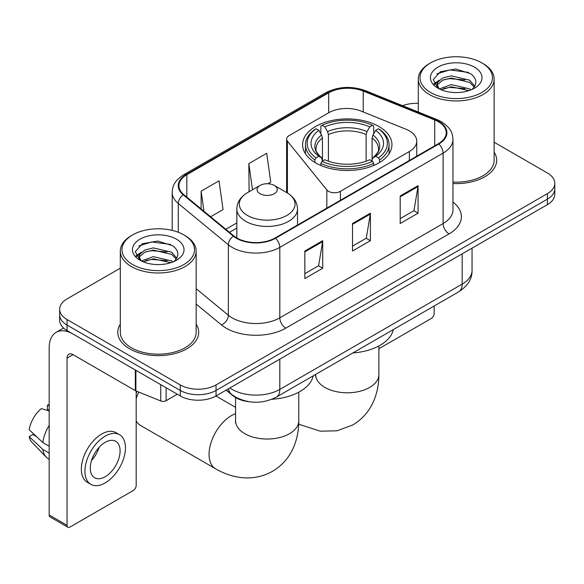 <?xml version="1.0" encoding="UTF-8"?>
<svg xmlns="http://www.w3.org/2000/svg" width="584" height="584" viewBox="0 0 584 584"><rect width="100%" height="100%" fill="white"/><g stroke="black" fill="none" stroke-linecap="round" stroke-linejoin="round"><path stroke-width="0.88" d="M409.355 130.874A25.287 14.6 0 0 0 405.982 129.239L361.116 111.106A25.287 14.6 0 0 0 328.734 112.741L289.087 135.627A8.431 4.869 0 0 0 286.62 139.072A8.431 4.869 0 0 0 287.408 141.124L326.828 189.931A8.431 4.869 0 0 0 340.428 191.318L409.355 151.519A25.287 14.6 0 0 0 416.764 141.197A25.287 14.6 0 0 0 409.355 130.874M378.855 126.465A44.669 25.791 0 0 0 330.179 120.873A44.669 25.791 0 0 0 302.6 144.701A44.669 25.791 0 0 0 315.688 162.936A44.669 25.791 0 0 0 364.365 168.528A44.669 25.791 0 0 0 391.944 144.701A44.669 25.791 0 0 0 378.855 126.465M248.879 401.683A25.287 14.6 180 0 1 232.885 395.711L226.118 390.127M120.304 268.173L67.05 298.913A25.287 14.6 0 0 0 59.648 309.235L59.648 320.251A25.287 14.6 0 0 0 67.05 330.573L180.281 395.945A25.287 14.6 0 0 0 216.043 395.945L547.398 204.641A25.287 14.6 0 0 0 554.8 194.319L554.8 188.814A25.287 14.6 0 0 1 547.398 199.137A25.287 14.6 0 0 0 554.8 188.814L554.8 183.31A25.287 14.6 0 0 0 547.398 172.988L494.137 142.24M59.648 309.235A25.287 14.6 0 0 0 67.05 319.558L180.281 384.936A25.287 14.6 0 0 0 216.043 384.936L216.043 390.44L547.398 199.137L216.043 390.44A25.287 14.6 0 0 1 180.281 390.44A25.287 14.6 0 0 0 216.043 390.44L216.043 395.945M67.05 319.558L67.05 325.069L180.281 390.44L67.05 325.069A25.287 14.6 0 0 1 59.648 314.747A25.287 14.6 0 0 0 67.05 325.069L67.05 330.573M120.304 324.164A40.457 23.36 0 0 0 117.778 332.289A40.457 23.36 0 0 0 129.626 348.809A40.457 23.36 0 0 0 173.718 353.868A40.457 23.36 0 0 0 198.691 332.289A40.457 23.36 0 0 0 196.158 324.164A40.457 23.36 0 0 1 198.691 332.289A40.457 23.36 0 0 1 173.718 353.868A40.457 23.36 0 0 1 129.626 348.809A40.457 23.36 0 0 1 117.778 332.289A40.457 23.36 0 0 1 120.304 324.164M438.336 121.72A26.974 15.571 180 0 1 446.234 132.729A26.974 15.571 180 0 1 438.336 143.737L275.042 238.017A26.974 15.571 180 0 1 233.877 235.936L183.807 194.647A26.974 15.571 180 0 1 178.93 185.719A26.974 15.571 180 0 1 186.829 174.711L328.69 92.812A26.974 15.571 180 0 1 363.226 91.067L434.73 119.975A26.974 15.571 180 0 1 438.336 121.72M438.81 121.443A27.645 15.958 0 0 0 435.116 119.654L363.613 90.746A27.645 15.958 0 0 0 328.208 92.535L186.354 174.433A27.645 15.958 0 0 0 183.259 194.873L233.323 236.155A27.645 15.958 0 0 0 275.517 238.287L438.81 144.014A27.645 15.958 0 0 0 438.81 121.443M304.841 251.018L304.841 278.546L322.718 268.224L322.718 240.696L304.841 251.018M304.841 273.662L318.608 265.713L322.645 241.615A6.745 3.891 -120 0 0 322.718 240.696M318.492 265.786L322.718 268.224M400.193 195.968L400.193 223.497L418.071 213.175L418.071 185.646L400.193 195.968M400.193 218.613L413.961 210.663L417.998 186.559A6.745 3.891 -120 0 0 418.071 185.646M413.844 210.729L418.071 213.175M352.517 223.497L352.517 251.018L370.395 240.696L370.395 213.175L352.517 223.497M352.517 246.134L366.285 238.184L370.322 214.087A6.745 3.891 -120 0 0 370.395 213.175M366.168 238.257L370.395 240.696M452.972 183.537A40.457 23.36 0 0 0 496.67 160.257A40.457 23.36 0 0 0 494.137 152.125A40.457 23.36 0 0 1 496.67 160.257A40.457 23.36 0 0 1 452.972 183.537M216.043 384.936L547.398 193.632A25.287 14.6 0 0 0 554.8 183.31M418.283 103.383A25.287 14.6 0 0 0 402.566 105.675M210.627 216.766L223.059 209.59L219.022 180.828L201.144 191.151L201.144 208.941M267.83 183.741L270.735 182.062L266.698 153.307L248.821 163.63L249.105 190.983M249.901 191.282L248.821 190.88M248.821 163.63L252.492 189.785M201.144 191.151L203.969 211.269M378.877 348.728L431.182 318.528A4.212 2.431 120 0 0 434.16 313.367L434.16 305.994M430.583 92.469A36.244 20.922 0 0 0 481.836 92.469A36.244 20.922 0 0 0 481.836 62.882L483.034 63.568A37.924 21.9 0 0 1 494.137 79.052A37.924 21.9 0 0 1 470.726 99.28A37.924 21.9 0 0 1 429.393 94.535A37.924 21.9 0 0 1 418.283 79.052A37.924 21.9 0 0 1 429.393 63.568L430.583 62.882A36.244 20.922 0 0 0 430.583 92.469M452.972 182.069A37.924 21.9 0 0 0 494.137 160.257L494.137 79.052M439.372 88.929L451.286 84.607L469.682 88.907L470.989 89.878M441.161 89.768L451.286 86.79L468.945 90.622M439.022 88.775L437.168 84.68L437.817 82.183L442.745 77.986L451.286 75.869L469.682 80.169L474.734 86.147M437.219 87.571L437.168 84.68M437.292 85.775L437.817 84.373L442.745 80.169L451.286 78.052L469.682 82.359L474.157 87.052M471.792 89.542A19.046 10.994 0 0 0 472.602 88.819C477.456 83.519 476.821 78.482 470.682 73.708L455.783 69.022L440.409 71.693L433.27 79.606L437.898 88.082M474.449 67.145A25.791 14.892 0 0 0 438.029 67.116A25.791 14.892 0 0 0 437.861 88.14A25.791 14.892 0 0 0 437.978 88.206A25.791 14.892 0 0 0 474.558 88.14A25.791 14.892 0 0 0 474.449 67.145M474.223 88.33L476.077 87.067M483.034 63.568L481.836 62.882A36.244 20.922 0 0 0 430.583 62.882M436.876 73.869L449.782 69.905L468.55 72.409M434.386 84.505L437.912 82.008M443.731 79.745L449.782 78.643L464.966 79.95M443.731 88.483L449.782 87.381L464.966 88.688M433.992 83.804L439.372 80.191M314.886 162.462L314.886 159.958L316.083 157.892A40.121 23.163 0 0 1 316.083 128.757L318.842 130.349A36.244 20.922 0 0 0 318.842 156.3L321.565 157.848L322.441 161.096M322.441 159.775L322.441 137.985L321.565 135.043L318.842 130.349M320.842 133.802L320.842 125.998L322.039 125.319A40.121 23.163 0 0 1 372.504 125.319L369.745 126.91A36.244 20.922 0 0 0 324.799 126.91L327.522 131.604L328.405 134.546L328.405 161.191M366.139 161.191L366.139 134.546L367.022 131.604L369.745 126.91M352.846 352.94A46.355 26.762 0 0 0 393.287 329.588M320.842 163.403A41.807 24.134 0 0 0 373.702 163.403L372.504 161.33A40.121 23.163 0 0 1 322.039 161.33L320.842 163.403L320.842 165.491M373.702 165.491L373.702 163.403M316.083 128.757L314.886 129.444A41.807 24.134 0 0 0 305.469 144.701A41.807 24.134 0 0 0 314.886 159.958M372.504 125.319L373.702 125.998L373.702 133.802M322.039 161.33L324.799 159.739A36.244 20.922 0 0 0 369.745 159.739L372.504 161.33M318.842 156.3L316.083 157.892M324.799 126.91L322.039 125.319M321.565 135.043A32.419 18.717 0 0 0 321.565 157.848L321.718 157.95C317.112 153.497 315.236 150.475 316.09 148.876A31.186 18.002 0 0 1 322.441 137.985M379.658 159.958A41.807 24.134 0 0 0 389.075 144.701A41.807 24.134 0 0 0 379.658 129.444L378.461 128.757A40.121 23.163 0 0 1 378.461 157.892L379.658 159.958L379.658 162.462M378.461 157.892L375.702 156.3A36.244 20.922 0 0 0 375.702 130.349L378.461 128.757M375.702 130.349L372.979 135.043L372.103 137.985L372.103 159.775L372.979 157.848L375.702 156.3M372.103 137.985A31.186 18.002 0 0 1 378.454 148.876C379.301 150.482 377.425 153.504 372.826 157.95L372.979 157.848A32.419 18.717 0 0 0 372.979 135.043M372.103 161.096L372.103 159.775M136.181 393.346A23.177 13.381 -60 0 1 137.021 391.36M138.846 392.098A31.609 18.25 120 0 0 136.181 398.536M136.181 420.889A31.609 18.25 120 0 0 140.525 425.451L215.613 468.806A31.609 18.25 -60 0 1 210.773 443.482A31.609 18.25 -60 0 1 231.417 415.625A31.609 18.25 -60 0 1 235.571 413.676M260.026 193.698A10.111 5.84 0 0 0 274.327 193.698A10.111 5.84 0 0 0 274.327 185.442L286.883 192.691A27.871 16.089 0 0 1 286.883 215.445A27.871 16.089 0 0 1 247.463 215.445A27.871 16.089 0 0 1 247.463 192.691C240.601 196.764 237.06 202.181 236.834 208.933A30.339 17.52 0 0 0 245.718 221.321A30.339 17.52 0 0 0 278.787 225.117A30.339 17.52 0 0 0 297.519 208.933C297.293 202.181 293.745 196.764 286.883 192.691L274.327 185.442A10.111 5.84 0 0 0 260.026 185.442A10.111 5.84 0 0 0 260.026 193.698M271.976 399.237A46.355 26.762 0 0 0 313.192 375.833M166.126 387.769L166.126 400.675L177.302 394.222M135.327 369.986L73.015 334.012A33.711 19.462 -120 0 0 56.159 332.34A33.711 19.462 -120 0 0 49.173 347.772L49.173 514.993L67.05 525.315L67.05 358.094A8.431 4.869 60 0 1 68.795 354.24A8.431 4.869 60 0 1 73.015 354.656L135.327 390.63L135.327 369.986A4.212 2.431 0 0 0 135.889 370.263M67.05 525.315A4.212 2.431 120 0 0 67.926 527.25L50.049 516.928A4.212 2.431 -60 0 1 49.173 514.993M67.926 527.25A4.212 2.431 120 0 0 70.029 527.038L133.203 490.567A4.212 2.431 120 0 0 136.181 485.406L136.181 391.024M166.126 400.675A4.212 2.431 180 0 1 160.731 400.952L135.889 390.908A4.212 2.431 180 0 1 135.327 390.63M105.193 476.734A21.068 12.162 120 0 0 118.961 458.17A21.068 12.162 120 0 0 115.727 441.285A21.068 12.162 120 0 0 105.193 442.329A21.068 12.162 120 0 0 91.425 460.893A21.068 12.162 120 0 0 94.659 477.778A21.068 12.162 120 0 0 105.193 476.734M91.579 460.404A21.068 12.162 120 0 0 99.141 447.308M49.173 405.697L47.384 405.157L47.384 409.391L49.173 410.421M119.523 434.715L115.946 432.649A28.652 16.542 120 0 0 101.616 434.073A28.652 16.542 120 0 0 82.899 459.323A28.652 16.542 120 0 0 87.293 482.282L90.863 484.348A28.652 16.542 120 0 0 105.193 482.931A28.652 16.542 120 0 0 123.91 457.674A28.652 16.542 120 0 0 119.523 434.715A28.652 16.542 120 0 0 105.193 436.131A28.652 16.542 120 0 0 86.476 461.389A28.652 16.542 120 0 0 90.863 484.348M49.173 425.4A27.813 16.06 120 0 0 42.844 442.541L29.2 429.773A21.915 12.651 120 0 1 41.428 408.596L49.173 410.946M49.173 446.198L42.844 442.541M36.58 436.686L32.865 434.54L29.2 436.657L42.844 449.424L49.173 453.075M42.844 449.424A27.813 16.06 120 0 0 46.275 457.192A27.813 16.06 120 0 0 48.377 458.841L49.173 459.301M49.173 404.661A21.915 12.651 120 0 0 47.384 405.157M29.2 436.657A21.915 12.651 120 0 0 31.791 442.11L46.275 457.192M132.605 264.508A36.244 20.922 0 0 0 183.858 264.508A36.244 20.922 0 0 0 183.858 234.914L185.055 235.607A37.924 21.9 0 0 1 196.158 251.091A37.924 21.9 0 0 1 172.747 271.319A37.924 21.9 0 0 1 131.415 266.574A37.924 21.9 0 0 1 120.304 251.091A37.924 21.9 0 0 1 131.415 235.607L132.605 234.914A36.244 20.922 0 0 0 132.605 264.508M120.304 251.091L120.304 332.289A37.924 21.9 0 0 0 131.415 347.772A37.924 21.9 0 0 0 172.747 352.524A37.924 21.9 0 0 0 196.158 332.289L196.158 251.091M141.394 260.968L153.307 256.646L171.703 260.946L173.01 261.917M143.182 261.8L153.307 258.829L170.966 262.661M141.043 260.814L139.189 256.719L139.839 254.222L144.766 250.025L153.307 247.901L171.703 252.208L176.755 258.186M139.24 259.61L139.189 256.719M139.313 257.807L139.839 256.405L144.766 252.208L153.307 250.091L171.703 254.39L176.178 259.092M173.813 261.581A19.046 10.994 0 0 0 174.623 260.858C179.478 255.558 178.843 250.521 172.696 245.74L157.797 241.061L142.43 243.732L135.291 251.646L139.919 260.121M176.47 239.184A25.791 14.892 0 0 0 140.05 239.148A25.791 14.892 0 0 0 139.883 260.172A25.791 14.892 0 0 0 139.999 260.238A25.791 14.892 0 0 0 176.58 260.172A25.791 14.892 0 0 0 176.47 239.184M176.244 260.369L178.098 259.099M185.055 235.607L183.858 234.914A36.244 20.922 0 0 0 132.605 234.914M138.897 245.908L151.803 241.944L170.572 244.448M136.408 256.544L139.934 254.047M145.752 251.777L151.803 250.682L166.987 251.981M145.752 260.522L151.803 259.42L166.987 260.719M136.014 255.836L141.394 252.23M287.408 141.124L287.408 192.997M326.828 189.931L326.828 208.116M340.428 191.318L340.428 200.261M409.355 151.519L409.355 160.469M229.87 387.966A33.711 19.462 0 0 0 232.133 389.411A33.711 19.462 0 0 0 279.809 389.411L462.17 284.123A33.711 19.462 0 0 0 472.047 270.356C472.295 278.721 467.835 285.883 458.681 291.839L276.32 397.127A16.856 9.731 60 0 0 279.809 389.411L279.809 359.131M462.17 253.843L462.17 284.123A16.856 9.731 60 0 1 458.681 291.839M228.505 388.754A16.856 11.271 129.5 0 0 231.439 394.229L226.322 390.01M547.398 204.641L547.398 193.632M180.281 395.945L180.281 384.936M452.972 202.086A42.143 24.331 180 0 1 449.059 233.885L285.766 328.164A8.431 4.869 60 0 1 279.809 317.842L443.103 223.562A33.711 19.462 0 0 0 452.972 209.802L452.972 139.335A33.711 19.462 180 0 1 443.103 153.096A8.431 4.869 -120 0 0 438.81 144.014M285.766 328.164A42.143 24.331 180 0 1 226.176 328.164A42.143 24.331 180 0 1 221.453 324.916L196.158 304.06M233.323 236.155A8.431 5.636 129.5 0 0 228.359 244.776L228.359 315.243A33.711 19.462 0 0 0 232.133 317.842A33.711 19.462 0 0 0 279.809 317.842L279.809 247.375A33.711 19.462 180 0 1 228.359 244.776L178.288 203.487A33.711 19.462 180 0 1 172.192 192.326L172.192 230.403M452.972 139.335C452.432 133.539 451.892 128.721 441.358 121.713L436.927 119.559A8.431 3.949 112 0 0 435.116 119.654M436.927 119.559L365.416 90.651C351.458 85.717 338.209 86.432 325.668 92.805A8.431 4.869 60 0 1 328.208 92.535M186.354 174.433A8.431 4.869 -120 0 0 183.807 174.704C173.587 181.405 172.66 186.457 172.192 192.326M183.259 194.873A8.431 5.636 129.5 0 0 178.288 203.487L178.288 232.286M365.416 90.651A8.431 3.949 112 0 0 363.613 90.746M275.517 238.287A8.431 4.869 60 0 1 279.809 247.375L443.103 153.096L443.103 223.562A8.431 4.869 60 0 0 449.059 233.885M196.158 288.693L228.359 315.243A8.431 5.636 -50.5 0 1 221.453 324.916M186.829 174.711L186.829 197.144M434.73 119.975L434.73 145.817M363.226 91.067L363.226 111.953M328.69 92.812L328.69 112.763M236.834 222.913L225.811 229.278M352.517 224.365L370.322 214.087M400.193 196.844L417.998 186.559M304.841 251.894L322.645 241.615M378.877 345.954L378.877 374.548A31.609 18.25 180 0 1 369.621 387.447A31.609 18.25 180 0 1 324.923 387.447A31.609 18.25 180 0 1 315.667 374.548L315.521 376.351M366.139 134.546A31.186 18.002 0 0 0 328.405 134.546M367.022 131.604A32.419 18.717 0 0 0 327.522 131.604M298.782 392.192L298.782 420.787A31.609 18.25 180 0 1 289.525 433.693A31.609 18.25 180 0 1 244.827 433.693A31.609 18.25 180 0 1 235.571 420.787L235.425 422.597M67.05 358.094L73.015 354.656M135.889 370.314L135.889 390.908M160.731 400.952L160.731 384.659M286.62 139.072L286.62 192.537M416.764 141.197L416.764 156.191M276.32 397.127C262.756 403.938 249.186 403.938 235.622 397.127L231.439 394.229M472.047 270.356L472.047 248.142M325.668 92.805L183.807 174.704M236.834 228.045L229.468 232.301M418.283 112.026L418.283 79.052M378.877 374.548C378.921 383.549 377.322 392.076 374.074 400.113C369.657 410.829 362.503 419.144 352.597 425.064L336.953 430.809L320.258 431.189L298.709 424.203M305.469 153.789L305.469 144.701M389.075 153.789L389.075 144.701M298.782 420.787C298.826 429.795 297.227 438.314 293.978 446.359C289.562 457.068 282.408 465.39 272.502 471.31C262.428 476.924 251.646 478.96 240.163 477.435C231.571 476.223 223.387 473.347 215.613 468.806M297.519 225.037L297.519 208.933M236.834 237.973L236.834 208.933M260.026 185.442L247.463 192.691M235.571 407.333L215.941 396.003M235.571 397.573L235.571 420.787M56.159 332.34L63.568 328.062"/></g></svg>
